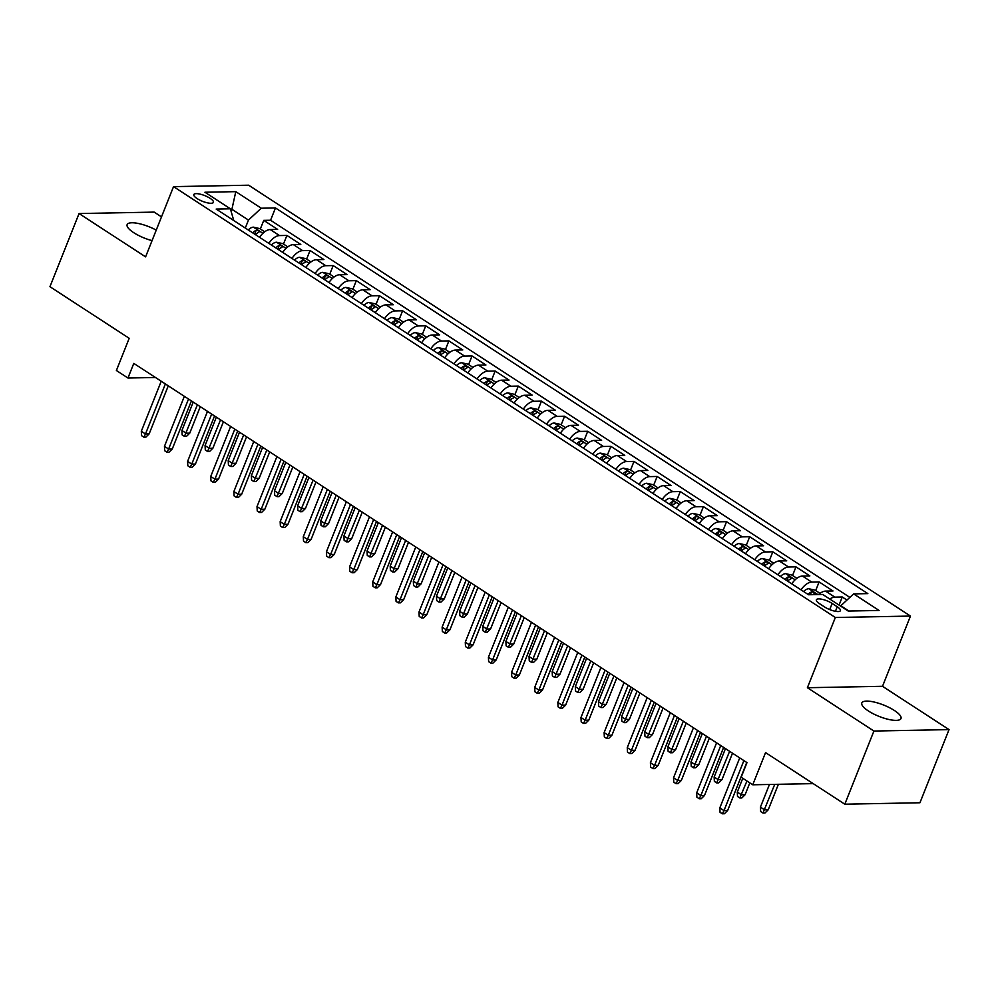 <?xml version="1.0" encoding="UTF-8"?>
<svg xmlns="http://www.w3.org/2000/svg" width="999" height="999" viewBox="0 0 999 999"><rect width="100%" height="100%" fill="white"/><g stroke="black" fill="none" stroke-linecap="round" stroke-linejoin="round"><path stroke-width="1.5" d="M156.231 230.107A21.066 6.119 21.7 0 0 127.135 224.625A21.066 6.119 21.7 0 0 133.716 232.667A21.066 6.119 21.7 0 0 152.048 240.634M868.406 710.988A21.066 6.119 21.7 0 0 888.486 719.392A21.066 6.119 21.7 0 0 900.973 718.531A21.066 6.119 21.7 0 0 894.392 710.489A21.066 6.119 21.7 0 0 874.325 702.085A21.066 6.119 21.7 0 0 861.825 702.946A21.066 6.119 21.7 0 0 868.406 710.988M197.128 198.589A10.527 3.059 21.7 0 0 207.168 202.785A10.527 3.059 21.7 0 0 213.411 202.36A10.527 3.059 21.7 0 0 210.127 198.339A10.527 3.059 21.7 0 0 200.087 194.131A10.527 3.059 21.7 0 0 193.831 194.568A10.527 3.059 21.7 0 0 197.128 198.589M161.501 216.87L154.196 212.113L79.058 213.549L49.95 286.701L129.208 338.299L116.396 370.492L127.959 378.022L155.457 377.497M910.476 616.071L248.664 185.202L173.539 186.626L835.339 617.494L910.476 616.071L882.517 686.301L807.392 687.724L873.913 731.043L949.05 729.607L882.517 686.301M949.05 729.607L919.942 802.759L844.804 804.195L765.546 752.597L752.746 784.789L813.223 783.628M873.913 731.043L844.804 804.195M846.977 600.062L842.269 597.002L839.048 605.082M818.593 594.555A13.162 7.168 -56.9 0 1 825.599 591.108L833.004 590.971L819.13 581.93L815.696 590.546M791.795 583.841A13.162 7.168 123.1 0 1 802.459 576.048L809.864 575.911L795.978 566.87L792.557 575.474M768.656 568.781A13.162 7.168 123.1 0 1 779.32 560.988L786.725 560.839L772.839 551.798L769.417 560.414M745.516 553.708A13.162 7.168 123.1 0 1 756.181 545.916L763.586 545.779L749.7 536.738L746.278 545.342M722.377 538.648A13.162 7.168 123.1 0 1 733.041 530.856L740.446 530.706L726.56 521.678L723.139 530.282M699.238 523.576A13.162 7.168 123.1 0 1 709.902 515.784L717.307 515.646L703.421 506.605L699.999 515.222M676.098 508.516A13.162 7.168 123.1 0 1 686.763 500.724L694.168 500.586L680.282 491.545L676.86 500.149M652.959 493.444A13.162 7.168 123.1 0 1 663.623 485.651L671.028 485.514L657.142 476.473L653.721 485.089M629.82 478.384A13.162 7.168 123.1 0 1 640.471 470.591L647.889 470.454L634.003 461.413L630.581 470.017M606.68 463.324A13.162 7.168 123.1 0 1 617.332 455.532L624.75 455.382L610.864 446.341L607.442 454.957M583.541 448.251A13.162 7.168 123.1 0 1 594.193 440.459L601.61 440.322L587.724 431.281L584.303 439.885M560.402 433.191A13.162 7.168 123.1 0 1 571.053 425.399L578.471 425.249L564.585 416.221L561.163 424.825M537.25 418.119A13.162 7.168 123.1 0 1 547.914 410.327L555.332 410.189L541.446 401.148L538.024 409.765M514.11 403.059A13.162 7.168 123.1 0 1 524.775 395.267L532.192 395.129L518.306 386.089L514.885 394.692M490.971 387.987A13.162 7.168 123.1 0 1 501.635 380.194L509.053 380.057L495.167 371.016L491.745 379.632M467.832 372.927A13.162 7.168 123.1 0 1 478.496 365.135L485.914 364.997L472.028 355.956L468.606 364.56M444.692 357.867A13.162 7.168 123.1 0 1 455.357 350.075L462.774 349.925L448.888 340.884L445.454 349.5M421.553 342.794A13.162 7.168 123.1 0 1 432.217 335.002L439.635 334.865L425.749 325.824L422.315 334.428M398.414 327.734A13.162 7.168 123.1 0 1 409.078 319.942L416.496 319.792L402.609 310.764L399.175 319.368M375.274 312.662A13.162 7.168 123.1 0 1 385.939 304.87L393.344 304.732L379.47 295.692L376.036 304.295M352.135 297.602A13.162 7.168 123.1 0 1 362.799 289.81L370.204 289.673L356.331 280.632L352.897 289.235M328.996 282.53A13.162 7.168 123.1 0 1 339.66 274.737L347.065 274.6L333.191 265.559L329.757 274.176M305.856 267.47A13.162 7.168 123.1 0 1 316.521 259.678L323.926 259.54L310.052 250.499L306.618 259.103M282.717 252.41A13.162 7.168 123.1 0 1 293.381 244.618L300.786 244.468L286.9 235.427L283.479 244.043M752.746 784.789L741.171 777.247L746.99 762.624L133.791 363.386L127.959 378.022M837.237 606.768L832.155 603.446A10.202 2.96 21.7 0 0 822.427 599.375A10.202 2.96 21.7 0 0 816.37 599.8A10.202 2.96 21.7 0 0 819.555 603.683L824.65 607.005A10.202 2.96 21.7 0 0 834.377 611.076A10.202 2.96 21.7 0 0 840.421 610.651A10.202 2.96 21.7 0 0 837.237 606.768L835.439 611.288M233.766 220.542L230.382 208.803L216.171 209.078L808.553 594.755L822.764 594.48L848.213 611.051L879.083 610.464L853.633 593.893L867.844 593.618L275.462 207.942L261.251 208.217L248.464 220.08L232.268 209.528L230.607 209.565M230.382 208.803L204.932 192.233L235.789 191.646L261.251 208.217M829.782 599.05A13.162 7.168 -56.9 0 1 834.852 597.14L842.269 597.002M849.862 597.39L270.567 220.242L263.761 220.367L260.339 228.971M259.578 237.337A13.162 7.168 123.1 0 1 270.242 229.545L277.647 229.408L263.761 220.367M268.831 243.369A13.162 7.168 -56.9 0 1 279.495 235.577L286.9 235.427M291.97 258.429A13.162 7.168 -56.9 0 1 302.635 250.637L310.052 250.499M315.11 273.501A13.162 7.168 -56.9 0 1 325.774 265.709L333.191 265.559M338.249 288.561A13.162 7.168 -56.9 0 1 348.913 280.769L356.331 280.632M361.388 303.621A13.162 7.168 -56.9 0 1 372.053 295.829L379.47 295.692M384.528 318.693A13.162 7.168 -56.9 0 1 395.192 310.901L402.609 310.764M407.667 333.753A13.162 7.168 -56.9 0 1 418.331 325.961L425.749 325.824M430.806 348.826A13.162 7.168 -56.9 0 1 441.471 341.034L448.888 340.884M453.958 363.886A13.162 7.168 -56.9 0 1 464.61 356.094L472.028 355.956M477.097 378.958A13.162 7.168 -56.9 0 1 487.749 371.166L495.167 371.016M500.237 394.018A13.162 7.168 -56.9 0 1 510.889 386.226L518.306 386.089M523.376 409.078A13.162 7.168 -56.9 0 1 534.028 401.286L541.446 401.148M546.515 424.15A13.162 7.168 -56.9 0 1 557.167 416.358L564.585 416.221M569.655 439.21A13.162 7.168 -56.9 0 1 580.319 431.418L587.724 431.281M592.794 454.283A13.162 7.168 -56.9 0 1 603.458 446.491L610.864 446.341M615.933 469.343A13.162 7.168 -56.9 0 1 626.598 461.55L634.003 461.413M639.073 484.415A13.162 7.168 -56.9 0 1 649.737 476.623L657.142 476.473M662.212 499.475A13.162 7.168 -56.9 0 1 672.876 491.683L680.282 491.545M685.351 514.535A13.162 7.168 -56.9 0 1 696.016 506.743L703.421 506.605M708.491 529.607A13.162 7.168 -56.9 0 1 719.155 521.815L726.56 521.678M731.63 544.667A13.162 7.168 -56.9 0 1 742.294 536.875L749.7 536.738M754.769 559.74A13.162 7.168 -56.9 0 1 765.434 551.947L772.839 551.798M777.909 574.8A13.162 7.168 -56.9 0 1 788.573 567.007L795.978 566.87M801.048 589.872A13.162 7.168 -56.9 0 1 811.712 582.08L819.13 581.93M848.963 611.038L840.846 605.744L853.633 593.893M807.392 687.724L835.339 617.494M79.058 213.549L145.592 256.855L173.539 186.626M231.318 211.925L235.789 191.646M245.292 228.047L248.464 220.08M270.567 220.242L275.462 207.942M743.88 760.601L723.988 810.614L727.634 810.551L724.387 813.76L722.352 813.798L723.988 810.614L719.817 807.904L739.722 757.891M727.634 810.551L746.765 762.474M722.352 813.798L720.042 812.299L719.817 807.904M768.243 809.777L764.997 812.986L762.961 813.024L760.651 811.525L760.426 807.13L764.597 809.839L768.243 809.777L778.383 784.302M762.961 813.024L774.737 784.365M760.426 807.13L769.442 784.465M720.741 745.529L700.836 795.554L704.495 795.479L701.248 798.701L699.213 798.738L700.836 795.554L696.678 792.844L716.583 742.819M704.495 795.479L723.626 747.402M699.213 798.738L696.902 797.227L696.678 792.844M697.602 730.469L677.697 780.481L681.355 780.419L678.109 783.628L676.073 783.666L677.697 780.481L673.538 777.771L693.443 727.759M681.355 780.419L700.486 732.342M676.073 783.666L673.763 782.167L673.538 777.771M674.462 715.396L654.557 765.421L658.216 765.346L654.969 768.568L652.934 768.606L654.557 765.421L650.399 762.712L670.304 712.687M658.216 765.346L677.347 717.282M652.934 768.606L650.624 767.095L650.399 762.712M651.323 700.336L631.418 750.349L635.077 750.286L631.83 753.496L629.795 753.546L631.418 750.349L627.26 747.639L647.165 697.627M635.077 750.286L654.208 702.21M629.795 753.546L627.484 752.035L627.26 747.639M820.029 593.369L815.084 590.147L808.715 588.723A8.716 4.745 123.1 0 0 803.621 591.533M812.587 594.667A8.716 4.745 -56.9 0 1 814.222 593.781C815.047 592.669 814.123 592.057 811.438 591.97A8.716 4.745 123.1 0 0 808.016 594.405M745.104 794.704L741.857 797.926L739.822 797.964L737.512 796.453L737.287 792.07L741.458 794.779L745.104 794.704L749.812 782.879M739.822 797.964L746.94 781.006M737.287 792.07L742.769 778.296M796.89 578.296L791.945 575.074L785.576 573.651A8.716 4.745 123.1 0 0 780.469 576.473M787.649 581.143A8.716 4.745 -56.9 0 1 791.083 578.708C791.907 577.597 790.983 576.997 788.298 576.898A8.716 4.745 123.1 0 0 784.877 579.333M721.965 779.645L718.718 782.854L716.683 782.891L714.372 781.393L714.148 776.997L718.318 779.707L721.965 779.645L732.504 753.184M716.683 782.891L729.62 751.31M714.148 776.997L725.449 748.601M773.75 563.236L768.805 560.014L762.437 558.591A8.716 4.745 123.1 0 0 757.329 561.401M764.51 566.071A8.716 4.745 -56.9 0 1 767.944 563.648C768.768 562.537 767.844 561.938 765.159 561.838A8.716 4.745 123.1 0 0 761.738 564.273M698.825 764.572L695.579 767.794L693.543 767.831L691.233 766.32L691.008 761.937L695.179 764.647L698.825 764.572L709.352 738.124M693.543 767.831L706.48 736.238M691.008 761.937L702.309 733.528M750.611 548.164L745.666 544.954L739.297 543.518A8.716 4.745 123.1 0 0 734.19 546.341M741.37 551.011A8.716 4.745 -56.9 0 1 744.804 548.576C745.629 547.464 744.705 546.865 742.02 546.778A8.716 4.745 123.1 0 0 738.586 549.2M675.686 749.512L672.439 752.734L670.404 752.771L668.094 751.26L667.869 746.865L672.04 749.575L675.686 749.512L686.213 723.051M670.404 752.771L683.341 721.178M667.869 746.865L679.17 718.468M628.184 685.277L608.279 735.289L611.937 735.214L608.691 738.436L606.655 738.473L608.279 735.289L604.12 732.579L624.025 682.554M611.937 735.214L631.068 687.15M606.655 738.473L604.345 736.975L604.12 732.579M727.472 533.104L722.527 529.882L716.158 528.459A8.716 4.745 123.1 0 0 711.051 531.281M718.231 535.951A8.716 4.745 -56.9 0 1 721.665 533.516C722.489 532.405 721.565 531.805 718.88 531.705A8.716 4.745 123.1 0 0 715.446 534.14M652.547 734.44L649.3 737.662L647.265 737.699L644.954 736.201L644.73 731.805L648.888 734.515L652.547 734.44L663.074 707.991M647.265 737.699L660.202 706.106M644.73 731.805L656.031 703.396M605.044 670.204L585.139 720.229L588.798 720.154L585.551 723.376L583.516 723.413L585.139 720.229L580.981 717.507L600.886 667.494M588.798 720.154L607.929 672.077M583.516 723.413L581.206 721.902L580.981 717.507M704.332 518.044L699.387 514.822L693.019 513.386A8.716 4.745 123.1 0 0 687.911 516.208M695.092 520.879A8.716 4.745 -56.9 0 1 698.526 518.456C699.35 517.345 698.426 516.733 695.741 516.645A8.716 4.745 123.1 0 0 692.307 519.068M629.407 719.38L626.161 722.602L624.125 722.639L621.815 721.128L621.59 716.733L625.749 719.455L629.407 719.38L639.934 692.919M624.125 722.639L637.062 691.046M621.59 716.733L632.891 688.336M581.905 655.144L562 705.157L565.659 705.094L562.4 708.303L560.377 708.341L562 705.157L557.842 702.447L577.747 652.434M565.659 705.094L584.79 657.017M560.377 708.341L558.066 706.842L557.842 702.447M681.193 502.972L676.248 499.75L669.867 498.326A8.716 4.745 123.1 0 0 664.772 501.148M671.952 505.819A8.716 4.745 -56.9 0 1 675.374 503.384C676.211 502.272 675.287 501.673 672.602 501.573A8.716 4.745 123.1 0 0 669.168 504.008M606.268 704.32L603.021 707.529L600.986 707.567L598.676 706.068L598.451 701.673L602.609 704.382L606.268 704.32L616.795 677.859M600.986 707.567L613.923 675.986M598.451 701.673L609.752 673.264M558.766 640.072L538.861 690.097L542.519 690.022L539.26 693.244L537.237 693.281L538.861 690.097L534.702 687.387L554.607 637.362M542.519 690.022L561.65 641.945M537.237 693.281L534.927 691.77L534.702 687.387M658.054 487.912L653.109 484.69L646.728 483.266A8.716 4.745 123.1 0 0 641.633 486.076M648.813 490.746A8.716 4.745 -56.9 0 1 652.235 488.324C653.071 487.212 652.147 486.6 649.462 486.513A8.716 4.745 123.1 0 0 646.028 488.948M583.129 689.248L579.882 692.469L577.847 692.507L575.536 690.996L575.312 686.613L579.47 689.322L583.129 689.248L593.656 662.787M577.847 692.507L590.784 660.913M575.312 686.613L586.613 658.204M535.626 625.012L515.721 675.024L519.38 674.962L516.121 678.171L514.098 678.209L515.721 675.024L511.563 672.315L531.468 622.302M519.38 674.962L538.511 626.885M514.098 678.209L511.775 676.71L511.563 672.315M634.914 472.839L629.969 469.617L623.588 468.194A8.716 4.745 123.1 0 0 618.493 471.016M625.674 475.686A8.716 4.745 -56.9 0 1 629.095 473.251C629.932 472.14 629.008 471.54 626.323 471.441A8.716 4.745 123.1 0 0 622.889 473.876M559.989 674.188L556.743 677.397L554.707 677.434L552.397 675.936L552.172 671.54L556.331 674.25L559.989 674.188L570.516 647.727M554.707 677.434L567.632 645.854M552.172 671.54L563.473 643.144M512.487 609.939L492.582 659.964L496.241 659.889L492.982 663.111L490.959 663.149L492.582 659.964L488.424 657.255L508.316 607.23M496.241 659.889L515.372 611.825M490.959 663.149L488.636 661.638L488.424 657.255M611.775 457.779L606.83 454.557L600.449 453.134A8.716 4.745 123.1 0 0 595.354 455.944M602.534 460.614A8.716 4.745 -56.9 0 1 605.956 458.191C606.793 457.08 605.869 456.481 603.184 456.381A8.716 4.745 123.1 0 0 599.75 458.816M536.85 659.115L533.603 662.337L531.568 662.374L529.258 660.863L529.033 656.48L533.191 659.19L536.85 659.115L547.377 632.667M531.568 662.374L544.492 630.781M529.033 656.48L540.334 628.071M489.348 594.88L469.443 644.892L473.101 644.83L469.842 648.039L467.819 648.089L469.443 644.892L465.272 642.182L485.177 592.17M473.101 644.83L492.232 596.753M467.819 648.089L465.497 646.578L465.272 642.182M588.636 442.707L583.691 439.498L577.31 438.062A8.716 4.745 123.1 0 0 572.215 440.884M579.395 445.554A8.716 4.745 -56.9 0 1 582.817 443.119C583.653 442.008 582.729 441.408 580.044 441.321A8.716 4.745 123.1 0 0 576.61 443.743M513.711 644.055L510.464 647.277L508.429 647.315L506.118 645.804L505.894 641.408L510.052 644.118L513.711 644.055L524.238 617.594M508.429 647.315L521.353 615.721M505.894 641.408L517.195 613.011M466.208 579.82L446.303 629.832L449.962 629.757L446.703 632.979L444.68 633.016L446.303 629.832L442.132 627.122L462.038 577.097M449.962 629.757L469.093 581.693M444.68 633.016L442.357 631.505L442.132 627.122M565.496 427.647L560.551 424.425L554.17 423.002A8.716 4.745 123.1 0 0 549.075 425.824M556.243 430.494A8.716 4.745 -56.9 0 1 559.677 428.059C560.514 426.948 559.59 426.348 556.905 426.248A8.716 4.745 123.1 0 0 553.471 428.683M490.571 628.983L487.312 632.205L485.289 632.242L482.979 630.744L482.754 626.348L486.913 629.058L490.571 628.983L501.098 602.534M485.289 632.242L498.214 600.649M482.754 626.348L494.055 597.939M542.357 412.587L537.412 409.365L531.031 407.929A8.716 4.745 123.1 0 0 525.936 410.751M533.104 415.422A8.716 4.745 -56.9 0 1 536.538 412.999C537.375 411.888 536.451 411.276 533.766 411.188A8.716 4.745 123.1 0 0 530.332 413.611M467.432 613.923L464.173 617.145L462.15 617.182L459.84 615.671L459.615 611.276L463.773 613.998L467.432 613.923L477.959 587.462M462.15 617.182L475.074 585.589M459.615 611.276L470.916 582.879M519.218 397.515L514.273 394.293L507.892 392.869A8.716 4.745 123.1 0 0 502.797 395.691M509.965 400.362A8.716 4.745 -56.9 0 1 513.399 397.927C514.235 396.815 513.311 396.216 510.626 396.116A8.716 4.745 123.1 0 0 507.192 398.551M444.293 598.863L441.034 602.072L439.011 602.11L436.688 600.611L436.476 596.216L440.634 598.925L444.293 598.863L454.82 572.402M439.011 602.11L451.935 570.529M436.476 596.216L447.777 567.807M443.069 564.747L423.164 614.772L426.823 614.697L423.564 617.919L421.541 617.956L423.164 614.772L418.993 612.05L438.898 562.037M426.823 614.697L445.954 566.62M421.541 617.956L419.218 616.445L418.993 612.05M419.93 549.687L400.025 599.7L403.683 599.637L400.424 602.847L398.401 602.884L400.025 599.7L395.854 596.99L415.759 546.977M403.683 599.637L422.814 551.56M398.401 602.884L396.079 601.386L395.854 596.99M396.79 534.615L376.885 584.64L380.544 584.565L377.285 587.787L375.262 587.824L376.885 584.64L372.714 581.93L392.619 531.905M380.544 584.565L399.675 536.488M375.262 587.824L372.939 586.313L372.714 581.93M496.078 382.455L491.133 379.233L484.752 377.797A8.716 4.745 123.1 0 0 479.657 380.619M486.825 385.289A8.716 4.745 -56.9 0 1 490.259 382.867C491.096 381.755 490.172 381.143 487.487 381.056A8.716 4.745 123.1 0 0 484.053 383.491M421.153 583.791L417.894 587.012L415.871 587.05L413.549 585.539L413.324 581.156L417.495 583.866L421.153 583.791L431.68 557.33M415.871 587.05L428.796 555.456M413.324 581.156L424.637 552.747M373.651 519.555L353.746 569.567L357.392 569.505L354.146 572.714L352.11 572.752L353.746 569.567L349.575 566.858L369.48 516.845M357.392 569.505L376.523 521.428M352.11 572.752L349.8 571.253L349.575 566.858M472.939 367.382L467.994 364.16L461.613 362.737A8.716 4.745 123.1 0 0 456.518 365.559M463.686 370.229A8.716 4.745 -56.9 0 1 467.12 367.794C467.957 366.683 467.02 366.084 464.348 365.984A8.716 4.745 123.1 0 0 460.914 368.419M398.014 568.731L394.755 571.94L392.732 571.977L390.409 570.479L390.184 566.083L394.355 568.793L398.014 568.731L408.541 542.27M392.732 571.977L405.656 540.397M390.184 566.083L401.498 537.687M350.512 504.483L330.607 554.507L334.253 554.433L331.006 557.654L328.971 557.692L330.607 554.507L326.436 551.798L346.341 501.773M334.253 554.433L353.384 506.368M328.971 557.692L326.661 556.181L326.436 551.798M449.8 352.322L444.855 349.101L438.474 347.677A8.716 4.745 123.1 0 0 433.379 350.487M440.547 355.157A8.716 4.745 -56.9 0 1 443.981 352.734C444.817 351.623 443.881 351.024 441.208 350.924A8.716 4.745 123.1 0 0 437.774 353.359M374.875 553.658L371.616 556.88L369.593 556.918L367.27 555.407L367.045 551.023L371.216 553.733L374.875 553.658L385.402 527.197M369.593 556.918L382.517 525.324M367.045 551.023L378.359 522.614M327.372 489.423L307.467 539.435L311.114 539.373L307.867 542.582L305.831 542.632L307.467 539.435L303.296 536.725L323.201 486.713M311.114 539.373L330.244 491.296M305.831 542.632L303.521 541.121L303.296 536.725M426.66 337.25L421.715 334.041L415.334 332.605A8.716 4.745 123.1 0 0 410.239 335.427M417.407 340.097A8.716 4.745 -56.9 0 1 420.841 337.662C421.678 336.551 420.741 335.951 418.069 335.864A8.716 4.745 123.1 0 0 414.635 338.286M351.735 538.598L348.476 541.82L346.453 541.858L344.131 540.347L343.906 535.951L348.077 538.661L351.735 538.598L362.262 512.137M346.453 541.858L359.378 510.264M343.906 535.951L355.219 507.554M304.233 474.363L284.328 524.375L287.974 524.3L284.727 527.522L282.692 527.559L284.328 524.375L280.157 521.665L300.062 471.64M287.974 524.3L307.105 476.236M282.692 527.559L280.382 526.048L280.157 521.665M403.521 322.19L398.564 318.968L392.195 317.545A8.716 4.745 123.1 0 0 387.1 320.367M394.268 325.037A8.716 4.745 -56.9 0 1 397.702 322.602C398.526 321.491 397.602 320.891 394.93 320.791A8.716 4.745 123.1 0 0 391.496 323.226M328.596 523.526L325.337 526.748L323.314 526.785L320.991 525.287L320.766 520.891L324.937 523.601L328.596 523.526L339.123 497.077M323.314 526.785L336.238 495.192M320.766 520.891L332.068 492.482M281.094 459.29L261.189 509.315L264.835 509.24L261.588 512.462L259.553 512.499L261.189 509.315L257.018 506.593L276.923 456.58M264.835 509.24L283.966 461.163M259.553 512.499L257.243 510.988L257.018 506.593M380.382 307.13L375.424 303.908L369.056 302.472A8.716 4.745 123.1 0 0 363.961 305.294M371.128 309.965A8.716 4.745 -56.9 0 1 374.563 307.542C375.387 306.431 374.463 305.819 371.79 305.731A8.716 4.745 123.1 0 0 368.356 308.154M305.457 508.466L302.197 511.688L300.175 511.725L297.852 510.214L297.627 505.819L301.798 508.541L305.457 508.466L315.984 482.005M300.175 511.725L313.099 480.132M297.627 505.819L308.928 477.422M257.954 444.23L238.049 494.243L241.696 494.18L238.449 497.39L236.413 497.427L238.049 494.243L233.878 491.533L253.783 441.508M241.696 494.18L260.826 446.103M236.413 497.427L234.103 495.929L233.878 491.533M357.23 292.058L352.285 288.836L345.916 287.412A8.716 4.745 123.1 0 0 340.821 290.234M347.989 294.905A8.716 4.745 -56.9 0 1 351.423 292.47C352.247 291.358 351.323 290.759 348.639 290.659A8.716 4.745 123.1 0 0 345.217 293.094M282.305 493.406L279.058 496.615L277.023 496.653L274.713 495.154L274.488 490.759L278.659 493.469L282.305 493.406L292.844 466.945M277.023 496.653L289.96 465.072M274.488 490.759L285.789 462.35M234.802 429.158L214.91 479.183L218.556 479.108L215.309 482.33L213.274 482.367L214.91 479.183L210.739 476.473L230.644 426.448M218.556 479.108L237.687 431.031M213.274 482.367L210.964 480.856L210.739 476.473M334.091 276.998L329.146 273.776L322.777 272.34A8.716 4.745 123.1 0 0 317.682 275.162M324.85 279.832A8.716 4.745 -56.9 0 1 328.284 277.41C329.108 276.298 328.184 275.687 325.499 275.599A8.716 4.745 123.1 0 0 322.078 278.022M259.166 478.334L255.919 481.555L253.883 481.593L251.573 480.082L251.348 475.699L255.519 478.409L259.166 478.334L269.705 451.873M253.883 481.593L266.82 450M251.348 475.699L262.65 447.29M211.663 414.098L191.758 464.11L195.417 464.048L192.17 467.257L190.135 467.295L191.758 464.11L187.6 461.401L207.505 411.388M195.417 464.048L214.548 415.971M190.135 467.295L187.824 465.796L187.6 461.401M188.524 399.026L168.619 449.051L172.278 448.976L169.031 452.197L166.995 452.235L168.619 449.051L164.46 446.341L184.365 396.316M172.278 448.976L191.408 400.911M166.995 452.235L164.685 450.724L164.46 446.341M165.384 383.966L145.479 433.978L149.138 433.916L145.891 437.125L143.856 437.175L145.479 433.978L141.321 431.268L161.226 381.256M149.138 433.916L168.269 385.839M143.856 437.175L141.546 435.664L141.321 431.268M310.951 261.925L306.006 258.704L299.638 257.28A8.716 4.745 123.1 0 0 294.543 260.102M301.71 264.772A8.716 4.745 -56.9 0 1 305.145 262.337C305.969 261.226 305.045 260.627 302.36 260.527A8.716 4.745 123.1 0 0 298.938 262.962M236.026 463.274L232.779 466.483L230.744 466.521L228.434 465.022L228.209 460.626L232.38 463.336L236.026 463.274L246.566 436.813M230.744 466.521L243.681 434.94M228.209 460.626L239.51 432.23M287.812 246.865L282.867 243.644L276.498 242.22A8.716 4.745 123.1 0 0 271.391 245.03M278.571 249.7A8.716 4.745 -56.9 0 1 282.005 247.277C282.829 246.166 281.905 245.567 279.221 245.467A8.716 4.745 123.1 0 0 275.799 247.902M212.887 448.201L209.64 451.423L207.605 451.461L205.294 449.95L205.07 445.566L209.241 448.276L212.887 448.201L223.426 421.74M207.605 451.461L220.542 419.867M205.07 445.566L216.371 417.157M264.673 231.793L259.728 228.584L253.359 227.148A8.716 4.745 123.1 0 0 248.252 229.97M255.432 234.64A8.716 4.745 -56.9 0 1 258.866 232.205C259.69 231.094 258.766 230.494 256.081 230.407A8.716 4.745 123.1 0 0 252.66 232.829M189.748 433.141L186.501 436.351L184.465 436.401L182.155 434.89L181.93 430.494L186.101 433.204L189.748 433.141L200.275 406.68M184.465 436.401L197.402 404.807M181.93 430.494L193.232 402.098M825.599 591.108L834.852 597.14M270.242 229.545L279.495 235.577M293.381 244.618L302.635 250.637M316.521 259.678L325.774 265.709M339.66 274.737L348.913 280.769M362.799 289.81L372.053 295.829M385.939 304.87L395.192 310.901M409.078 319.942L418.331 325.961M432.217 335.002L441.471 341.034M455.357 350.075L464.61 356.094M478.496 365.135L487.749 371.166M501.635 380.194L510.889 386.226M524.775 395.267L534.028 401.286M547.914 410.327L557.167 416.358M571.053 425.399L580.319 431.418M594.193 440.459L603.458 446.491M617.332 455.532L626.598 461.55M640.471 470.591L649.737 476.623M663.623 485.651L672.876 491.683M686.763 500.724L696.016 506.743M709.902 515.784L719.155 521.815M733.041 530.856L742.294 536.875M756.181 545.916L765.434 551.947M779.32 560.988L788.573 567.007M802.459 576.048L811.712 582.08M829.707 609.577L832.155 603.446M817.806 594.567L808.878 588.748M810.351 594.717L811.438 591.97M795.117 579.795L785.738 573.688M786.825 580.606L788.298 576.898M771.977 564.735L762.587 558.616M763.686 565.546L765.159 561.838M748.838 549.675L739.447 543.556M740.546 550.474L742.02 546.778M725.699 534.602L716.308 528.496M717.407 535.414L718.88 531.705M702.559 519.542L693.169 513.424M694.268 520.342L695.741 516.645M679.42 504.47L670.029 498.364M671.128 505.282L672.602 501.573M656.281 489.41L646.89 483.291M647.989 490.222L649.462 486.513M633.141 474.338L623.751 468.231M624.85 475.149L626.323 471.441M610.002 459.278L600.611 453.159M601.71 460.089L603.184 456.381M586.863 444.218L577.472 438.099M578.571 445.017L580.044 441.321M563.723 429.145L554.333 423.039M555.432 429.957L556.905 426.248M540.584 414.086L531.193 407.967M532.292 414.885L533.766 411.188M517.445 399.013L508.054 392.907M509.153 399.825L510.626 396.116M494.305 383.953L484.915 377.834M486.014 384.765L487.487 381.056M471.166 368.881L461.775 362.774M462.874 369.692L464.348 365.984M448.027 353.821L438.636 347.702M439.735 354.633L441.208 350.924M424.887 338.761L415.497 332.642M416.595 339.56L418.069 335.864M401.748 323.688L392.357 317.582M393.456 324.5L394.93 320.791M378.609 308.629L369.218 302.51M370.304 309.428L371.79 305.731M355.469 293.556L346.079 287.45M347.165 294.368L348.639 290.659M332.33 278.496L322.939 272.377M324.026 279.308L325.499 275.599M309.19 263.424L299.8 257.317M300.886 264.236L302.36 260.527M286.039 248.364L276.661 242.245M277.747 249.176L279.221 245.467M262.899 233.304L253.509 227.185M254.608 234.103L256.081 230.407"/></g></svg>
